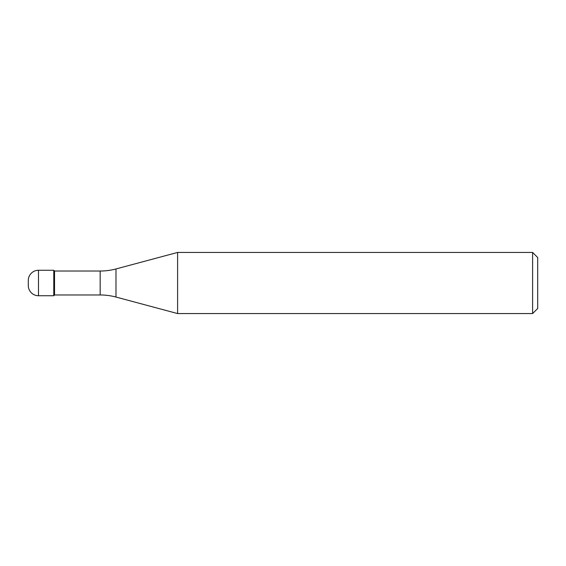 <?xml version="1.0" encoding="UTF-8"?>
<svg xmlns="http://www.w3.org/2000/svg" width="566" height="566" viewBox="0 0 566 566"><rect width="100%" height="100%" fill="white"/><g stroke="black" fill="none" stroke-linecap="round" stroke-linejoin="round"><path stroke-width="0.85" d="M54.534 271.029L53.77 270.265L38.488 270.265L38.488 295.735L53.77 295.735L53.77 270.265L53.77 295.735L54.534 294.971L100.168 294.971L100.168 271.029L54.534 271.029L54.534 294.971M28.3 280.453L28.3 285.547L28.3 280.453A10.188 10.188 180 0 1 38.488 270.265M28.3 285.547A10.188 10.188 -0 0 0 38.488 295.735M100.168 271.029A61.128 61.128 0 0 0 115.988 268.949L115.988 297.051A61.128 61.128 0 0 0 100.168 294.971M115.988 268.949L177.604 252.436L177.604 313.564L115.988 297.051M177.604 313.564L532.606 313.564L532.606 252.436L177.604 252.436M532.606 252.436L537.7 257.53L537.7 308.47L532.606 313.564"/></g></svg>
